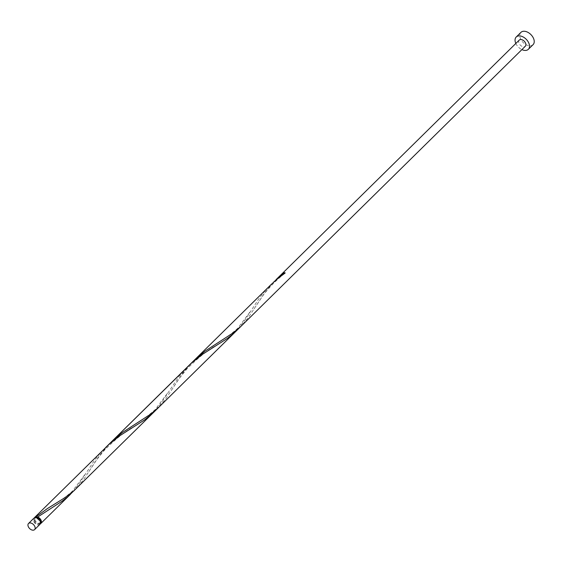 <?xml version="1.0" encoding="UTF-8"?>
<svg xmlns="http://www.w3.org/2000/svg" width="562" height="562" viewBox="0 0 562 562"><rect width="100%" height="100%" fill="white"/><g stroke="black" fill="none" stroke-linecap="round" stroke-linejoin="round"><path stroke-width="0.42" stroke-dasharray="2.81 2.11" d="M39.923 524.374A4.313 2.768 45.4 0 1 36.404 524.367A4.313 2.768 45.4 0 1 33.446 520.841A4.313 2.768 45.4 0 1 33.861 518.22M34.134 520.932A3.456 2.213 45.4 0 1 34.472 518.838A3.456 2.213 45.4 0 1 37.289 518.838A3.456 2.213 45.4 0 1 39.649 521.662A3.456 2.213 45.4 0 1 39.319 523.756A3.456 2.213 45.4 0 1 36.502 523.756A3.456 2.213 45.4 0 1 34.134 520.932M40.492 522.527A3.456 2.213 45.4 0 1 40.26 522.829A3.456 2.213 45.4 0 1 37.443 522.822A3.456 2.213 45.4 0 1 35.076 520.005A3.456 2.213 45.4 0 1 35.413 517.904A3.456 2.213 45.4 0 1 35.722 517.679M520.946 32.364A8.634 5.536 -134.6 0 0 520.103 37.598A8.634 5.536 -134.6 0 0 526.018 44.651A8.634 5.536 -134.6 0 0 533.064 44.665M40.309 523.819A4.313 2.768 45.4 0 1 34.387 519.913A4.313 2.768 45.4 0 1 34.422 517.848M73.011 491.609L79.502 483.144L93.685 461.5L99.13 454.553L105.691 447.471M108.368 444.921L99.242 455.915L83.071 480.391L75.73 489.102M153.033 412.951L159.917 404.879L178.751 376.856L188.263 366.129M238.162 328.932L244.653 320.459L258.836 298.815L264.281 291.868L270.842 284.786M273.518 282.243L264.393 293.231L248.221 317.706L240.88 326.424M193.532 360.937L187.624 367.253L181.821 374.573L165.65 399.048L158.301 407.759M519.253 40.085A4.313 2.768 -134.6 0 0 518.831 42.705A4.313 2.768 -134.6 0 0 521.789 46.232A4.313 2.768 -134.6 0 0 525.315 46.239M515.839 43.45A8.634 5.536 -134.6 0 0 521.894 49.604M285.187 272.9A0.864 0.555 45.4 0 1 284.484 273.399M34.472 518.838L35.413 517.904M39.319 523.756L40.26 522.829M254.045 308.889L262.356 296.462C268.517 287.589 279.181 277.466 285.053 273.378M219.988 341.246C224.674 338.844 230.56 334.566 237.642 328.398L250.75 310.934M171.473 390.232C177.248 381.703 174.859 383.537 186.991 368.883C199.222 356.715 209.521 348.595 217.887 344.506M137.409 422.589C142.102 420.186 147.982 415.908 155.063 409.74L168.179 392.276M88.894 471.574C94.669 463.046 92.28 464.879 104.413 450.225C116.643 438.058 126.942 429.93 135.309 425.848M54.837 503.924C59.523 501.529 65.41 497.251 72.491 491.083L85.6 473.618M37.324 517.405L52.737 507.191"/><path stroke-width="0.84" d="M34.999 527.016A4.313 2.768 -134.6 0 0 32.041 523.489A4.313 2.768 -134.6 0 0 28.522 523.489A4.313 2.768 -134.6 0 0 28.1 526.102A4.313 2.768 -134.6 0 0 31.058 529.629A4.313 2.768 -134.6 0 0 34.577 529.636A4.313 2.768 -134.6 0 0 34.999 527.016M28.522 523.489L33.861 518.22A4.313 2.768 45.4 0 1 37.387 518.227A4.313 2.768 45.4 0 1 40.345 521.754A4.313 2.768 45.4 0 1 39.923 524.374L34.577 529.636M35.722 517.679A3.456 2.213 45.4 0 1 36.973 517.483A3.456 2.213 45.4 0 1 40.597 520.735A3.456 2.213 45.4 0 1 40.492 522.527M521.894 49.604A8.634 5.536 -134.6 0 0 528.343 49.316A8.634 5.536 -134.6 0 0 529.179 44.075A8.634 5.536 -134.6 0 0 523.264 37.022A8.634 5.536 -134.6 0 0 516.225 37.015A8.634 5.536 -134.6 0 0 515.382 42.248A8.634 5.536 -134.6 0 0 515.839 43.45M528.343 49.316L533.064 44.665A8.634 5.536 -134.6 0 0 533.9 39.424A8.634 5.536 -134.6 0 0 527.985 32.378A8.634 5.536 -134.6 0 0 520.946 32.364L516.225 37.015M34.422 517.848A4.313 2.768 45.4 0 1 34.809 517.293A4.313 2.768 45.4 0 1 36.087 516.738L36.973 517.483L37.464 516.921A4.313 2.768 45.4 0 1 41.286 520.826A4.313 2.768 45.4 0 1 40.864 523.44A4.313 2.768 45.4 0 1 40.309 523.819M36.973 517.483L62.073 501.199L67.777 496.766L73.011 491.609M34.809 517.293L109.028 444.317L120.036 435.578L144.652 419.856L153.033 412.951L73.615 491.083L64.904 497.672L47.292 508.645L36.087 516.738M105.691 447.471L191.607 362.982L202.615 354.243L227.224 338.514L232.935 334.088L238.162 328.932M108.368 444.921L115.055 438.458L122.361 432.522L150.567 414.208L158.301 407.759L240.88 326.424L233.139 332.873L204.94 351.187L193.532 360.937L270.842 284.786L277.769 278.541L285.187 272.9A4.313 2.768 45.4 0 0 283.817 272.718L273.518 282.243M240.88 326.424L525.315 46.239A4.313 2.768 -134.6 0 0 525.73 43.618A4.313 2.768 -134.6 0 0 522.772 40.092A4.313 2.768 -134.6 0 0 519.253 40.085L276.104 279.602M284.484 273.399A0.864 0.555 45.4 0 1 283.817 272.718M40.864 523.44L70.461 494.293M153.033 412.951L235.611 331.608M110.953 442.28L193.532 360.937"/></g></svg>
